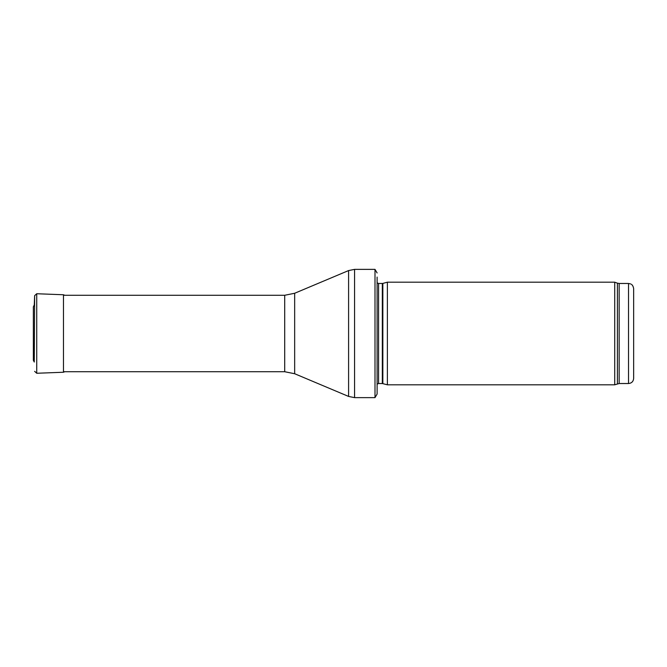 <?xml version="1.0" encoding="UTF-8"?>
<svg xmlns="http://www.w3.org/2000/svg" width="667" height="667" viewBox="0 0 667 667"><rect width="100%" height="100%" fill="white"/><g stroke="black" fill="none" stroke-linecap="round" stroke-linejoin="round"><path stroke-width="1" d="M628.522 383.525L628.522 283.475L630.557 283.9C630.473 283.95 632.908 284.2 633.65 288.603L633.65 378.397C633.35 381.507 631.632 383.225 628.522 383.525L619.159 383.525L614.732 384.809L387.377 384.809L387.377 282.191L614.732 282.191L614.732 384.809M382.85 383.592L382.85 283.408L382.316 283.475L382.316 383.525L387.377 384.809M382.316 383.525L378.573 383.525L377.113 384.134M377.113 277.063L377.113 394.047L374.996 397.632L354.569 397.632L348.591 396.431L294.664 373.737L284.709 371.727L63.465 371.727M377.113 272.953L374.996 269.368L374.996 397.632M64.741 295.273L63.465 294.756L36.727 293.738L34.634 295.664L34.275 304.977L33.358 306.803L33.35 360.33L34.275 362.031L34.634 295.664L34.275 362.031M33.35 360.33L33.358 306.803M628.522 283.475L619.159 283.475L619.159 383.525M619.159 283.475L617.409 283.167L617.409 383.833M382.316 283.475L378.573 283.475L378.573 383.525M374.996 269.368L354.569 269.368L354.569 397.632M284.709 371.727L284.709 295.273L294.664 293.263L348.591 270.569L348.591 396.431M294.664 293.263L294.664 373.737M63.465 294.756L63.465 372.244L64.741 371.727M36.727 293.738L36.727 373.262L63.465 372.244M617.409 283.167L614.732 282.191M382.85 283.408L387.377 282.191M378.573 283.475L377.113 282.866M348.591 270.569L354.569 269.368M284.709 295.273L63.465 295.273M36.727 373.262L34.634 371.336"/></g></svg>
